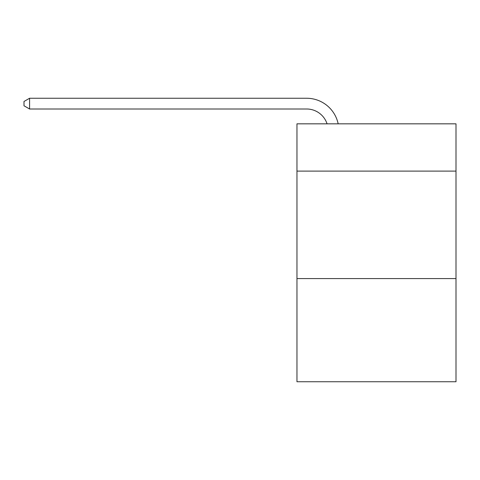 <?xml version="1.0" encoding="UTF-8"?>
<svg xmlns="http://www.w3.org/2000/svg" width="480" height="480" viewBox="0 0 480 480"><rect width="100%" height="100%" fill="white"/><g stroke="black" fill="none" stroke-linecap="round" stroke-linejoin="round"><path stroke-width="0.72" d="M456 171.114L456 123.834L296.958 123.834L296.958 171.114L456 171.114L456 381.744L296.958 381.744L296.958 171.114M456 278.58L296.958 278.58M306.624 98.256L29.586 98.256L306.624 98.256A32.238 32.238 132.6 0 1 338.172 123.834M327.06 123.834A21.492 21.492 -47.4 0 0 306.624 109.002A21.492 21.492 -47.4 0 1 327.06 123.834A21.492 21.492 -47.4 0 0 306.624 109.002A21.492 21.492 -47.4 0 1 327.06 123.834A21.492 21.492 -47.4 0 0 306.624 109.002A21.492 21.492 -47.4 0 1 327.06 123.834A21.492 21.492 -47.4 0 0 306.624 109.002A21.492 21.492 -47.4 0 1 327.06 123.834A21.492 21.492 -47.4 0 0 306.624 109.002A21.492 21.492 -47.4 0 1 327.06 123.834A21.492 21.492 -47.4 0 0 306.624 109.002A21.492 21.492 -47.4 0 1 327.06 123.834A21.492 21.492 -47.4 0 0 306.624 109.002A21.492 21.492 -47.4 0 1 327.06 123.834A21.492 21.492 -47.4 0 0 306.624 109.002A21.492 21.492 -47.4 0 1 327.06 123.834A21.492 21.492 -47.4 0 0 306.624 109.002A21.492 21.492 -47.4 0 1 327.06 123.834A21.492 21.492 -47.4 0 0 306.624 109.002A21.492 21.492 -47.4 0 1 327.06 123.834A21.492 21.492 -47.4 0 0 306.624 109.002A21.492 21.492 -47.4 0 1 327.06 123.834A21.492 21.492 -47.4 0 0 306.624 109.002A21.492 21.492 -47.4 0 1 327.06 123.834A21.492 21.492 -47.4 0 0 306.624 109.002A21.492 21.492 -47.4 0 1 327.06 123.834A21.492 21.492 -47.4 0 0 306.624 109.002A21.492 21.492 -47.4 0 1 327.06 123.834A21.492 21.492 -47.4 0 0 306.624 109.002A21.492 21.492 -47.4 0 1 327.06 123.834A21.492 21.492 -47.4 0 0 306.624 109.002A21.492 21.492 -47.4 0 1 327.06 123.834A21.492 21.492 -47.4 0 0 306.624 109.002L29.586 109.002L24 105.78L24 101.478L29.586 98.256L29.586 109.002"/></g></svg>
